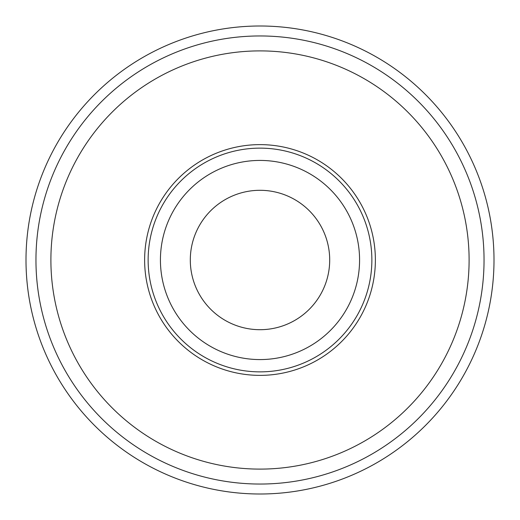 <?xml version="1.0" encoding="UTF-8"?>
<svg xmlns="http://www.w3.org/2000/svg" width="520" height="520" viewBox="0 0 520 520"><rect width="100%" height="100%" fill="white"/><g stroke="black" fill="none" stroke-linecap="round" stroke-linejoin="round"><path stroke-width="0.78" d="M494 260A234 234 0 0 0 260 26A234 234 0 0 0 26 260A234 234 0 0 0 260 494A234 234 0 0 0 494 260M484.042 260A224.042 224.042 0 0 0 260 35.958A224.042 224.042 0 0 0 35.958 260A224.042 224.042 0 0 0 260 484.042A224.042 224.042 0 0 0 484.042 260M359.574 260A99.573 99.573 0 0 0 260 160.427A99.573 99.573 0 0 0 160.427 260A99.573 99.573 0 0 0 260 359.574A99.573 99.573 0 0 0 359.574 260M371.865 260A111.865 111.865 0 0 0 260 148.135A111.865 111.865 0 0 0 148.135 260A111.865 111.865 0 0 0 260 371.865A111.865 111.865 0 0 0 371.865 260M375.375 260A115.375 115.375 0 0 0 260 144.625A115.375 115.375 0 0 0 144.625 260A115.375 115.375 0 0 0 260 375.375A115.375 115.375 0 0 0 375.375 260M469.105 260A209.105 209.105 0 0 0 260 50.895A209.105 209.105 0 0 0 50.895 260A209.105 209.105 0 0 0 260 469.105A209.105 209.105 0 0 0 469.105 260M190.3 260A69.7 69.7 0 0 1 260 190.3A69.7 69.7 0 0 1 329.7 260A69.7 69.7 0 0 1 260 329.7A69.7 69.7 0 0 1 190.3 260"/></g></svg>
